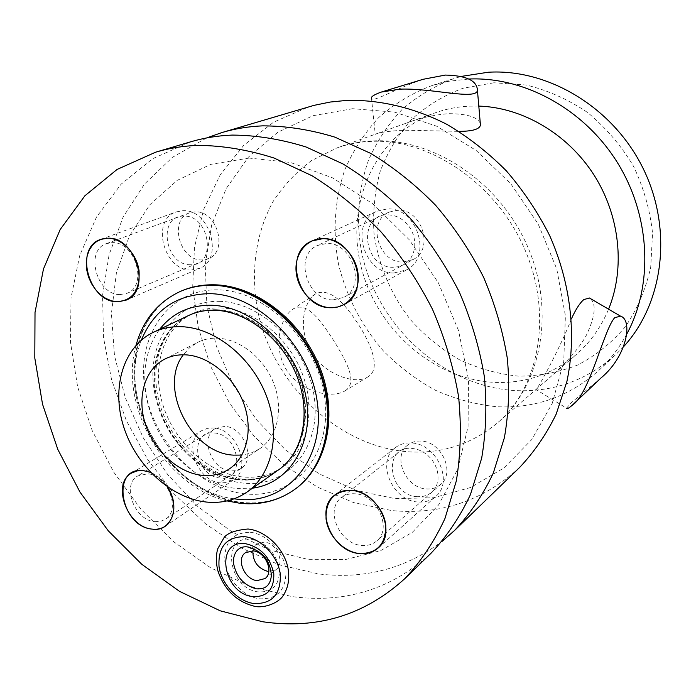 <?xml version="1.0" encoding="UTF-8"?>
<svg xmlns="http://www.w3.org/2000/svg" width="696" height="696" viewBox="0 0 696 696"><rect width="100%" height="100%" fill="white"/><g stroke="black" fill="none" stroke-linecap="round" stroke-linejoin="round"><path stroke-width="0.52" stroke-dasharray="3.48 2.61" d="M258.581 591.939C228.14 589.051 220.397 534.667 251.465 539.339C266.385 542.776 275.703 552.624 279.418 568.867C279.888 584.623 272.936 592.305 258.581 591.939M167.466 486.93C162.916 480.075 157.279 475.229 150.571 472.393C157.279 475.229 162.916 480.075 167.466 486.93M250.516 532.318C266.916 534.032 283.733 551.693 285.925 569.702C286.474 589.643 277.669 599.343 259.512 598.804C243.287 596.629 227.244 579.472 224.869 561.924C223.895 542.28 232.447 532.414 250.516 532.318M245.314 493.873C197.977 489.201 152.581 440.803 144.855 388.342C136.468 335.89 168.797 288.727 217.709 289.867C266.49 290.145 318.716 342.71 324.919 399.521C331.844 456.358 292.703 499.345 245.314 493.873M430.981 553.294C391.474 589.251 345.094 603.676 291.833 596.568L250.421 586.38L210.618 567.805L173.8 541.819L141.14 509.489L113.666 472.018L92.255 430.702L77.647 386.898L70.427 342.067L71.035 297.731L79.709 255.528L96.457 217.152L121 184.301L152.711 158.688L190.582 141.836M206.59 137.956L172.495 157.287L144.394 184.153L123.096 217.126L109.098 254.692L102.573 295.322L103.487 337.499L111.586 379.798L126.463 420.836L147.578 459.334L174.244 494.073L205.651 523.897L240.86 547.761L278.774 564.691L318.176 573.861C364.225 579.629 405.568 568.763 442.221 541.253M519.529 467.538C483.094 500.885 440.464 515.223 391.639 510.551L353.707 502.634L317.332 487.078L283.794 464.667L254.231 436.366L229.593 403.254L210.705 366.496L198.23 327.355L192.696 287.17L194.454 247.367L203.641 209.444L220.18 174.913L243.722 145.334L273.598 122.183L308.78 106.819M352.655 108.707L313.043 115.693L277.782 132.257L248.437 157.087L226.156 188.607L211.645 225.069L205.216 264.671L206.895 305.622L216.386 346.208L233.186 384.81L256.572 419.879L285.621 450.007L319.238 473.898L356.126 490.41L394.789 498.597L433.556 497.753L470.592 487.513L503.965 467.93L531.77 439.55L552.189 403.497L563.743 361.494L565.404 315.784L556.783 269.03L538.217 224.077L510.768 183.744L476.168 150.475L436.627 126.194L394.623 112.117L352.655 108.707M480.301 123.436C477.604 117.076 467.129 113.822 448.868 113.674C434.173 114.753 419.766 117.989 405.672 123.366L376.084 133.936C379.398 132.379 388.603 131.126 403.689 130.187L458.873 131.353M478.796 106.088L469.469 106.149C457.524 106.706 446.084 108.933 435.174 112.83C376.179 134.076 345.668 201.709 360.58 264.567C375.083 327.564 431.911 378.981 493.795 382.339C524.854 383.757 552.372 374.474 576.349 354.473C590.321 342.319 601.066 327.216 608.582 309.181M368.358 376.553L367.975 376.806C355.178 385.862 322.37 373.03 311.321 351.959C299.106 331.087 301.499 304.735 315.062 294.225L316.28 293.512C331.009 287.535 345.233 304.396 358.101 323.901C370.516 343.024 381.452 368.488 368.358 376.553M345.451 390.604C357.587 382.287 347.435 362.964 334.158 341.318C320.465 319.977 307.18 301.89 294.017 308.519L292.772 309.25C279.783 317.663 272.414 348.165 286.796 370.359C301.203 392.675 332.314 398.808 345.068 390.856L345.451 390.604M571.486 318.672C560.062 348.583 535.555 392.918 535.937 389.464L544.429 382.156C556.261 372.412 578.533 351.141 586.867 334.202C595.672 315.001 596.524 302.934 589.416 298.001M600.874 378.067L570.085 403.706L566.64 408.239L535.937 389.464M626.87 333.906C619.327 347.843 609.983 360.006 598.838 370.394C569.267 396.694 534.963 408.778 495.935 406.664C474.959 404.376 454.653 398.843 435.009 390.065C416.086 379.598 398.886 366.566 383.418 350.967C361.511 325.641 346.556 296.783 338.56 264.393C332.436 231.646 334.558 200.013 344.929 169.485C353.333 150.127 364.634 132.788 378.85 117.459C394.562 103.634 412.389 92.951 432.338 85.425L449.381 81.188L468.895 79.022M623.729 346.547L615.69 354.699C586.772 380.434 553.242 392.387 515.101 390.56C442.621 386.393 377.197 326.041 361.72 252.77C355.882 220.91 358.118 190.112 368.428 160.385C376.745 141.523 387.889 124.636 401.862 109.698C417.296 96.231 434.765 85.808 454.288 78.457L461.561 76.369M493.951 82.772L463.04 88.235C443.587 95.483 426.326 105.992 411.275 119.755C397.799 135.041 387.42 152.328 380.12 171.599C374.718 191.591 372.673 212.123 373.978 233.195C378.259 264.663 390.969 294.634 410.666 319.925C424.952 335.794 441.168 349.053 459.334 359.693C478.309 368.575 498.014 374.056 518.459 376.136C538.939 376.127 558.679 372.421 577.697 365.017C595.863 355.525 611.767 342.745 625.408 326.668C637.345 308.954 645.784 289.144 650.716 267.264L652.561 233.23C650.047 209.966 643.643 187.537 633.36 165.935C621.006 145.421 605.772 127.62 587.659 112.552C568.336 99.493 547.856 90.315 526.202 85.008L493.951 82.772M423.212 79.274C395.337 88.723 373.317 102.512 371.525 98.588L375.275 134.432M252.848 550.823L256.694 544.02L264.332 542.088C276.66 542.897 285.369 562.968 276.242 569.458L268.795 571.59M120.147 294.582L127.029 293.294C148.274 285.925 135.416 241.355 112.213 242.643L106.418 243.644C84.46 250.447 96.735 295.33 120.147 294.582M208.348 258.651L201.779 259.93C179.49 260.922 168.615 219.397 189.643 212.854L195.176 211.854C217.248 210.392 228.671 251.517 208.348 258.651L127.029 293.294M154.816 521.678L160.437 521.408L165.352 519.303C181.43 510.072 167.606 474.611 147.517 473.837L137.843 475.907C121.191 484.755 134.528 520.434 154.816 521.678M240.868 468.53L236.135 470.592L230.785 470.957C211.445 470.2 199.352 437.071 215.395 428.501L224.66 426.387C243.783 426.735 256.337 459.577 240.868 468.53L165.352 519.303M333.14 299.88L343.85 297.349C366.635 286.735 352.55 242.13 326.65 243.487L317.576 245.444C293.599 255.162 306.797 300.62 333.14 299.88M413.041 259.573L402.967 262.053C378.215 263.079 366.47 221.302 389.125 212.089L397.66 210.183C421.959 208.643 434.539 249.499 413.041 259.573L343.85 297.349M361.424 545.403C367.436 546.021 372.551 544.542 376.745 540.949C392.483 528.725 377.232 494.778 355.482 493.821C349.992 493.351 345.268 494.647 341.327 497.701C324.701 509.437 339.309 543.924 361.424 545.403M440.611 484.459C436.618 487.879 431.79 489.358 426.135 488.905C405.333 487.983 392.057 456.185 407.882 444.97C411.64 442.064 416.095 440.777 421.254 441.099C441.69 441.586 455.567 472.775 440.611 484.459L376.745 540.949M238.902 479.822C204.511 476.551 170.337 445.397 158.531 407.56C146.551 369.776 158.74 329.756 188.459 315.575C196.803 311.617 205.912 309.764 215.777 310.016C248.341 310.799 283.777 338.621 298.045 375.614C312.469 412.571 303.595 452.504 278.591 469.843C266.933 477.83 253.701 481.153 238.902 479.822M229.088 469.087L259.599 448.816C277.278 437.21 283.742 409.726 274.076 384.166C264.524 358.579 240.242 339.013 217.622 338.204C210.296 337.934 203.571 339.352 197.455 342.449L189.669 347.713L183.3 354.777M259.599 448.816L251.186 453.009L241.904 455.08M216.404 309.711C248.95 310.494 284.368 338.291 298.627 375.257C313.035 412.189 304.161 452.104 279.166 469.435C267.516 477.421 254.292 480.745 239.494 479.422C205.12 476.151 170.964 445.022 159.166 407.212C147.195 369.445 159.384 329.452 189.094 315.271C197.438 311.312 206.547 309.459 216.404 309.711M220.145 307.902C252.605 308.659 287.9 336.333 302.09 373.152C316.436 409.935 307.554 449.72 282.611 467.016C270.979 474.977 257.79 478.309 243.035 477.004C208.748 473.776 174.696 442.786 162.951 405.107C151.041 367.479 163.247 327.607 192.896 313.461C201.222 309.511 210.305 307.658 220.145 307.902M219.257 301.359C262.662 301.838 308.841 348.47 314.453 398.869C320.717 449.294 286.169 487.835 243.861 483.146C201.605 479.179 160.854 435.861 154.025 388.916C146.612 341.962 175.749 300.115 219.257 301.359M191.217 270.031C163.786 271.144 150.362 219.849 176.288 211.889L182.944 210.705C210.044 208.896 224.303 259.599 199.43 268.421L191.217 270.031M190.478 264.724C164.604 265.611 157.296 215.29 183.701 216.108C210.166 214.803 217.074 266.42 190.478 264.724M220.919 482.911C197.133 481.858 182.23 440.959 201.997 430.502L207.304 428.371L213.254 427.962C236.736 428.405 252.326 468.887 233.421 479.909L227.566 482.485L220.919 482.911M220.232 477.995C195.019 476.708 188.242 430.058 213.95 432.964C239.728 433.93 246.114 481.693 220.232 477.995M393.945 272.989C363.408 274.12 348.957 222.398 376.988 211.192L387.289 208.922C417.156 206.999 432.868 257.355 406.568 269.865L393.945 272.989M393.353 267.264C363.147 268.195 357.144 213.916 387.898 214.768L393.318 215.395L398.617 217.326L403.532 220.475L407.795 224.669L411.197 229.697L413.555 235.309L414.755 241.208L414.738 247.089L413.494 252.657L411.11 257.624L407.708 261.74L403.462 264.802L398.599 266.672L393.353 267.264M417.748 501.981C392.092 500.702 375.744 461.37 395.319 447.658C399.895 444.144 405.333 442.595 411.614 443.004C436.731 443.604 453.975 482.041 435.713 496.465C430.772 500.737 424.777 502.573 417.748 501.981M417.2 496.709C387.95 495.117 382.417 445.092 412.18 448.381L417.417 449.39L422.533 451.582L427.274 454.845L431.381 459.021L434.652 463.884L436.905 469.191L438.036 474.663L437.984 480.031L436.766 485.008L434.435 489.34L431.12 492.82L426.996 495.282L422.281 496.596L417.2 496.709M537.634 388.055L497.544 422.82C538.521 388.194 553.433 315.566 524.827 249.438C496.439 183.283 429.458 138.843 372.351 141.331C359.849 141.749 348.043 143.95 336.934 147.926C348.844 143.672 361.372 141.314 374.535 140.836C434.469 138.391 500.241 182.613 527.881 247.237C555.747 311.791 541.244 385.48 497.544 422.82C471.383 444.57 441.247 454.201 407.143 451.695C339.23 446.145 276.39 387.507 259.051 316.941C249.855 276.73 254.527 235.248 273.05 201.623C283.437 185.58 296.252 171.912 311.477 160.628L336.934 147.926L376.084 133.936M295.356 488.957C279.923 499.911 262.349 504.417 242.634 502.477C198.334 497.831 154.886 457.533 140.131 409.039C125.158 360.606 141.184 309.285 180.038 291.58M179.716 291.72C140.696 309.276 124.488 360.65 139.426 409.187C154.147 457.794 197.664 498.232 242.043 502.895C261.905 504.844 279.583 500.276 295.078 489.166M234.126 498.823C169.041 491.42 115.867 400.409 141.384 340.074M252.552 488.157L236.179 488.453C204.337 485.234 172.269 460.117 156.104 426.674C139.974 393.223 141.01 353.846 159.723 329.269M248.141 547.013L247.585 546.952M249.185 158.07L210.784 164.352L177.254 180.351L149.788 204.807L129.273 236.257L116.371 273.102L111.421 313.531L114.492 355.691L125.306 397.755L143.35 437.984L167.84 474.742L197.803 506.523L232.046 531.962L269.152 549.866L307.536 559.297L345.164 559.627L380.651 550.649L412.328 532.344L438.558 504.983L457.663 469.322L468.06 426.779L468.521 379.555L458.525 330.504L438.358 282.837L409.248 239.755L373.16 204.059L332.644 177.88L290.441 162.455L249.185 158.07M405.672 123.366L435.174 112.83M315.062 294.225L292.772 309.259M367.975 376.806L345.068 390.856M544.429 382.156L576.349 354.473M598.838 370.394L615.69 354.699M432.338 85.425L454.288 78.457M245.323 552.763L256.694 544.02M265.098 578.541L276.242 569.458M189.643 212.854L106.418 243.644M215.395 428.501L137.843 475.907M389.125 212.089L317.576 245.444M407.882 444.97L341.327 497.701M256.137 606.616L255.554 606.529M136.051 345.242C118.311 405.881 165.474 486.608 227.009 500.929M240.12 503.312L240.773 503.382M164.813 359.066L197.455 342.449M192.896 313.461L189.094 315.271C160.428 328.877 148.37 368.315 160.48 406.368C172.425 444.422 206.938 475.707 240.712 478.97C255.154 480.301 267.969 477.125 279.166 469.435L282.611 467.016M100.746 239.389L176.288 211.889M125.993 300.176L199.43 268.421M131.614 473.062L201.997 430.502M165.291 526.193L233.421 479.909M311.904 240.981L376.988 211.192M344.094 304.535L406.568 269.865M334.767 495.039L395.319 447.658M378.128 548.013L435.713 496.465"/><path stroke-width="1.04" d="M155.634 152.189C169.154 148.187 183.326 145.908 198.151 145.377C222.998 145.621 248.289 149.84 274.033 158.027L311.965 175.723C336.629 191.096 359.649 209.809 381.008 231.855C401.035 255.528 418.174 281.297 432.425 309.163C444.753 337.795 453.461 366.896 458.56 396.459C461.492 425.804 460.743 453.983 456.306 480.997L444.944 518.555C434.304 541.488 420.923 561.524 404.802 578.654C364.478 615.281 317.089 629.645 262.618 621.745L220.249 610.836L179.507 591.348L141.775 564.282L108.237 530.761L79.944 492.02L57.803 449.381L42.543 404.237L34.8 358.057L35.017 312.434L43.465 269.013L60.178 229.532L84.921 195.759L117.067 169.45L155.634 152.189L190.582 141.836C203.841 137.912 217.709 135.659 232.186 135.085C256.45 135.224 281.097 139.2 306.144 147.013L342.989 163.943C366.914 178.672 389.195 196.629 409.84 217.813C429.18 240.564 445.692 265.35 459.386 292.181C471.209 319.76 479.518 347.826 484.312 376.371C487.009 404.724 486.13 431.99 481.675 458.177L470.418 494.647C459.934 516.971 446.788 536.52 430.981 553.294L404.802 578.654M117.441 301.786C132.945 300.263 140.14 289.858 139.035 270.57C136.599 253.344 121.73 238.058 107.689 238.197L101.981 238.989L96.84 241.338L92.507 245.123L89.201 250.134L87.078 256.119L86.234 262.775L86.696 269.778L88.444 276.782L91.385 283.446L95.369 289.458L100.224 294.512L105.696 298.366L111.525 300.837L117.441 301.786C88.792 302.603 73.802 247.619 100.746 239.389L107.689 238.197C136.024 236.562 151.876 291.085 125.993 300.176L117.441 301.786M152.302 529.125C171.451 532.344 181.064 506.671 167.466 486.93C176.627 503.704 175.905 516.797 165.291 526.193C161.533 528.699 157.2 529.673 152.302 529.125C127.464 527.524 111.195 483.824 131.614 473.062L137.112 470.896L143.324 470.574C110.542 466.337 120.251 526.785 152.302 529.125M150.571 472.393L143.324 470.574L150.571 472.393M330.774 307.719C347.226 308.354 360.232 292.598 358.057 273.867C356.135 255.145 339.387 238.519 322.779 238.658C306.136 238.528 293.903 254.71 296.252 272.936C298.358 291.163 314.348 307.362 330.774 307.719C298.488 308.519 282.419 252.744 311.904 240.981L322.779 238.658C354.403 236.927 371.795 291.45 344.094 304.535L337.699 307.014L330.774 307.719M359.223 553.529C377.032 553.712 385.88 544.324 385.784 525.35C384.035 508.263 367.966 491.741 351.915 490.375C334.176 490.758 325.563 500.293 326.059 518.99C327.973 535.668 343.345 551.745 359.223 553.529C332.123 551.615 314.322 509.324 334.767 495.039C339.552 491.376 345.268 489.819 351.915 490.375C378.476 491.507 397.259 532.997 378.128 548.013C372.96 552.476 366.661 554.312 359.223 553.529M257.05 580.612C244.531 579.577 235.9 559.149 245.323 552.763L253.022 550.841C265.454 551.693 274.285 572.016 265.098 578.541L257.05 580.612M442.221 541.253L454.488 530.535C470 514.092 482.911 494.995 493.238 473.237L504.382 437.749C508.846 412.319 509.829 385.871 507.332 358.414C502.799 330.783 494.847 303.647 483.476 277.017C470.278 251.108 454.323 227.192 435.609 205.268C415.608 184.858 393.988 167.571 370.742 153.407L334.889 137.147C310.486 129.682 286.421 125.915 262.705 125.854C248.542 126.454 234.961 128.69 221.963 132.544L206.59 137.956M221.963 132.544L314.035 105.357L330.243 102.042L346.982 100.372C380.025 99.641 414.355 107.723 447.023 124.436C468.356 137.069 488.113 152.528 506.323 170.833C523.305 190.513 537.721 212.028 549.57 235.387C570.824 283.115 576.723 335.359 566.901 381.504L556.165 414.172C546.351 434.313 534.137 452.095 519.529 467.538L454.488 530.535M458.873 131.353C472.253 131.353 479.44 129.299 480.449 125.184L480.301 123.436M478.796 106.088C522.435 107.436 567.501 133.719 593.818 174.713C620.049 215.76 625.365 268.247 608.582 309.181M589.416 298.001L583.831 299.576C579.916 302.899 575.801 309.259 571.486 318.672M614.768 317.663L620.545 316.158C632.995 319.76 627.374 356.213 600.874 378.067L572.408 405.089C589.477 394.397 604.154 328.582 614.768 317.663M566.64 408.239C566.97 409.213 568.893 408.16 572.408 405.089M468.895 79.022C524.34 76.56 584.179 109.115 617.395 162.568C650.586 216.03 653.492 284.647 626.87 333.906M461.561 76.369L488.244 72.236C548.352 68.53 613.385 107.61 643.174 168.545C673.093 229.428 663.601 303.03 623.729 346.547M399.6 89.184C431.581 87.644 479.762 101.451 477.343 89.218C476.186 80.249 465.52 75.533 445.336 75.072L423.212 79.274L381.208 92.09L399.6 89.184M371.525 98.588C370.533 96.97 373.761 94.804 381.208 92.09M268.795 571.59L268.256 571.538C257.894 568.536 252.752 561.628 252.848 550.823M246.889 492.133C272.336 474.498 281.149 433.347 266.09 395.058C251.186 356.726 214.664 327.72 181.36 326.694C171.26 326.363 161.968 328.216 153.468 332.244C123.218 346.686 111.151 387.863 123.697 426.892C136.085 465.972 171.207 498.353 206.381 502.051C221.511 503.565 235.013 500.259 246.889 492.133L278.591 469.843C302.699 453.235 311.617 413.711 297.009 376.353C282.559 338.995 246.749 311.025 214.916 310.259C205.303 309.99 196.481 311.756 188.459 315.575L153.468 332.244M185.371 354.829C177.889 354.508 171.033 355.926 164.813 359.066C144.577 369.358 136.616 397.625 145.499 424.395C154.268 451.191 178.585 473.123 202.571 475.377C212.437 476.255 221.276 474.159 229.088 469.087C247.063 457.289 253.483 429.032 243.417 402.61C233.456 376.162 208.478 355.821 185.371 354.829M183.3 354.777C157.861 387.446 191.061 453.392 233.586 455.14L241.904 455.08M245.679 543.733C214.481 538.982 222.329 593.662 252.9 596.629C267.316 597.029 274.276 589.312 273.78 573.478C270.031 557.131 260.661 547.221 245.679 543.733M244.714 536.677C226.574 536.738 218.005 546.638 219.014 566.396C221.415 584.031 237.545 601.309 253.84 603.536C272.075 604.111 280.897 594.367 280.323 574.322C278.095 556.217 261.183 538.426 244.714 536.677M180.038 291.58L180.36 291.433C190.408 286.952 201.301 284.812 213.046 284.995C254.397 285.56 299.95 320.508 318.698 367.679C337.63 414.807 326.885 466.007 295.643 488.749L295.356 488.957M295.078 489.166C326.328 466.416 337.073 415.19 318.124 368.027C299.367 320.821 253.779 285.856 212.411 285.29C200.666 285.099 189.764 287.239 179.716 291.72L180.36 291.433C190.695 286.83 201.857 284.612 213.846 284.786C255.832 285.334 301.168 320.143 319.725 367.053C338.465 413.894 327.625 465.389 295.643 488.749L295.078 489.166C279.131 500.581 261.026 505.322 240.773 503.382M141.384 340.074C153.955 309.85 176.671 294.382 209.522 293.66C258.573 294.017 311.216 347.095 317.55 404.359C324.614 461.657 285.308 504.878 237.658 499.258L234.126 498.823M159.723 329.269C172.408 313.13 189.538 305.118 211.106 305.248C251.648 305.901 295.435 346.408 305.353 393.797C315.723 441.168 290.624 483.259 252.552 488.157M247.585 546.952C241.712 545.916 233.63 549.274 233.325 562.168C235.77 576.332 243.417 585.214 256.267 588.825C265.715 589.616 270.761 584.91 271.414 574.705C269.891 564.587 267.229 552.963 248.141 547.013M589.416 297.992L620.545 316.158M480.449 125.184L477.343 89.218M255.554 606.529C237.11 602.205 224.547 590.286 217.865 570.772C215.951 563.099 215.882 555.808 217.674 548.9L224.251 537.277C227.992 532.849 235.918 530.091 248.037 529.003C265.681 530.804 283.446 547.813 287.779 566.979C290.006 578.245 288.361 587.955 282.846 596.089C279.949 600.97 268.047 607.956 256.137 606.616M179.716 291.72C157.618 302.29 143.063 320.125 136.051 345.242M227.009 500.929L240.12 503.312"/></g></svg>
